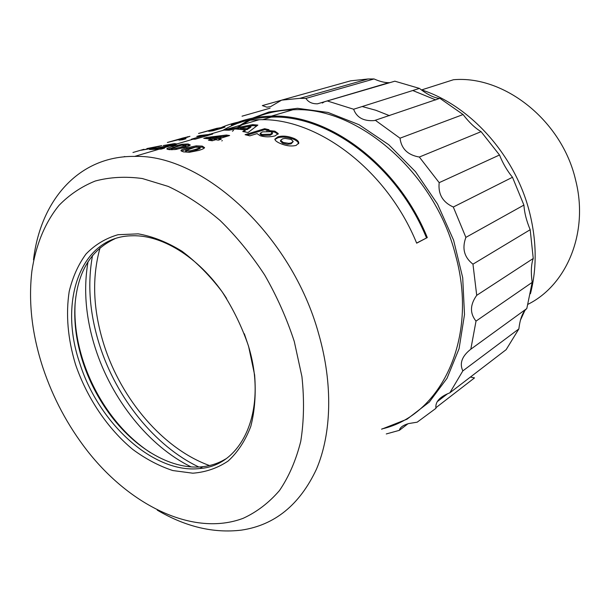<?xml version="1.0" encoding="UTF-8"?>
<svg xmlns="http://www.w3.org/2000/svg" width="610" height="610" viewBox="0 0 610 610"><rect width="100%" height="100%" fill="white"/><g stroke="black" fill="none" stroke-linecap="round" stroke-linejoin="round"><path stroke-width="0.91" d="M157.921 148.177L164.624 148.1L161.231 149.099L149.519 149.511L171.242 145.142L172.455 144.6L171.425 144.478L163.244 145.576L174.452 143.609L177.052 143.968L174.872 145.073L157.921 148.177L158.097 149.076M152.729 148.268L141.131 150.235L156.084 147.284L152.729 148.268M212.692 134.032L195.169 139.202L191.395 139.21L204.075 135.473L196.771 136.419L199.798 135.534L212.692 134.032M279.67 143.205C276.704 141.833 275.095 140.498 274.835 139.21L277.893 136.831C282.613 135.519 288.004 136.053 294.081 138.439C297.23 139.919 298.793 141.428 298.778 142.984L296.17 145.401C291.252 146.606 285.754 145.874 279.67 143.205M245.083 134.696L264.648 128.695L269.018 129.724L266.974 130.357L274.843 131.158L278.252 133.575L275.125 135.877C269.894 137.197 264.915 137.151 260.188 135.733L257.046 133.605L249.81 135.847L245.083 134.696M257.862 125.096L248.102 132.492L242.757 131.539L245.144 129.877L235.597 128.954L229.131 130.197L224.106 130.113L252.761 124.623L257.862 125.096M231.22 124.966C243.481 119.407 256.833 116.464 271.275 116.144C328.271 113.635 397.72 164.715 427.297 237.572L416.668 243.169C386.61 169.252 316.43 117.311 259.105 119.728C245.7 119.987 233.218 122.526 221.674 127.345M205.814 135.771L205.021 136.297M221.994 128.146L213.042 130.761L208.742 131.325L217.93 128.336L198.555 133.453L216.763 128.344L225.037 127.04L221.994 128.146M181.788 138.295L189.946 136.335L184.609 138.112L167.361 142.481L181.803 138.34M182.634 139.728L179.012 140.163L186.05 138.729L182.634 139.728M212.234 140.773L208.445 140.208L211.99 139.141L203.748 138.348L206.676 137.471L226.363 135.039L229.627 135.519L218.7 138.821L221.247 139.263L218.319 140.155L215.772 139.705L212.234 140.773M129.297 156.488L129.884 156.465M124.798 156.518L123.548 156.884M143.914 149.298L132.957 152.485M158.455 146.591L146.873 148.565L161.742 145.637L158.455 146.591M182.138 144.25L188.078 143.983L190.29 144.989C189.977 145.592 188.063 146.423 184.555 147.483L175.108 149.534L169.046 149.656L166.835 148.947C166.637 148.489 168.642 147.643 172.851 146.4L182.138 144.25L182.245 145.081M196.206 145.859L202.253 146.103L204.579 147.635C204.304 148.39 202.421 149.313 198.936 150.395L189.481 152.264L183.335 151.867L181.002 150.662C180.796 150.014 182.771 149.069 186.912 147.818L196.206 145.859L196.267 146.926L202.284 147.162L204.365 147.963M33.504 259.799C40.435 200.904 78.255 155.71 134.665 156.404C202.619 154.017 291.771 235.17 318.71 333.983C333.106 384.163 331.596 433.618 316.476 469.143C299.716 504.859 274.706 525.187 241.453 530.12C213.66 533.468 185.6 526.804 157.281 510.151M221.842 140.956L222.269 140.506M232.425 131.242L233.516 130.387M237.519 127.452L251.541 119.331M255.392 117.608C266.989 112.72 279.494 110.105 292.922 109.769C356.987 106.033 434.877 172.096 455.601 255.354C478.865 339.122 440.45 415.715 381.967 428.914M150.365 452.605C133.964 441.831 119.529 427.442 107.078 409.424C96.761 394.357 88.77 378.162 83.105 360.845C76.784 341.211 74.115 322.126 75.114 303.589L75.16 302.895M225.631 458.979C218.624 463.203 210.999 465.765 202.756 466.68C169.992 470.462 131.455 446.299 106.216 409.218C96.128 394.487 88.313 378.65 82.777 361.707C76.585 342.507 73.978 323.849 74.954 305.747C77.31 272.403 90.654 250.062 114.977 238.716M244.335 333.769L248.255 345.39C268.255 409.485 242.475 465.72 199.912 468.511C153.705 474.168 98.431 423.203 79.735 363.148C58.285 301.18 80.558 235.994 132.5 235.78C163.388 234.774 201.651 259.25 226.592 298.458M75.51 364.437C67.786 338.802 65.682 314.501 69.189 291.527C72.636 277.131 78.248 264.626 86.025 253.996C94.969 244.74 105.637 238.312 118.02 234.713L138.203 233.851C152.614 236.352 167.216 242.147 182.001 251.251C196.512 262.147 209.863 275.621 222.048 291.664C233.18 308.828 242.033 327.044 248.59 346.32L254.622 374.952C256.07 393.633 254.797 410.766 250.817 426.337C245.388 440.595 237.831 452.155 228.155 461.023C217.534 468.152 205.745 472.209 192.806 473.2L172.798 470.546C159.172 466.07 145.866 459.063 132.896 449.532C107.596 428.647 86.917 397.812 75.51 364.437M42.967 367.838C31.972 334.349 28.281 302.11 31.888 271.114C35.715 245.411 44.827 222.818 59.04 205.341C69.403 194.704 81.458 186.599 95.221 181.033C109.815 177.106 125.523 176.267 142.328 178.524L168.246 186.424C185.882 194.72 203.153 206.058 220.05 220.439C236.405 236.413 251.282 254.591 264.664 274.988C276.902 296.315 286.776 318.496 294.294 341.539L301.927 376.614C304.36 399.611 303.971 421.174 300.76 441.297C296.025 460.222 288.934 476.631 279.494 490.524C268.926 502.785 256.802 512.049 243.115 518.332C193.462 536.96 130.037 505.698 86.971 450.378C67.702 425.467 53.032 397.956 42.967 367.838M195.192 149.473C198.929 148.299 200.568 147.605 200.088 147.391L195.543 147.155L185.577 150.548L190.183 150.807L195.192 149.473L195.215 150.54L200.118 148.459L200.088 147.391M180.903 147.018L185.867 145.104L181.391 145.256L171.349 148.512L175.878 148.375L180.903 147.018L181.002 148.1L185.974 146.171L185.867 145.104M210.275 137.746L214.926 138.264L220.858 136.48L210.275 137.746L210.374 138.79L215.002 139.309L220.927 137.517L220.858 136.48M180.934 138.813L171.738 141.276L181.017 139.126M240.37 128.054L246.898 128.672L250.786 126.163L240.37 128.054L240.47 129.061L246.958 129.686L250.855 127.17L250.786 126.163M270.672 131.684L262.529 131.867L260.226 133.277L261.995 134.444L270.283 134.238L272.403 132.858L270.672 131.684M291.161 139.416L285.007 138.371L282.56 138.859L280.63 140.323L283.215 142.443L288.85 143.365L291.313 142.885L293.189 141.39L291.161 139.416M155.893 149.122L158.02 148.703M162.725 147.856L164.936 147.483M172.493 144.822L176.061 144.669M158.127 149.244L159.057 149.214M191.471 139.659L191.395 139.21M195.116 139.202L204.243 136.51L204.075 135.473M199.889 136.038L199.798 135.534M204.159 136.007L208.025 135.412M209.787 134.886L209.649 134.032M274.889 139.515L277.771 137.814C282.476 136.503 287.851 137.029 293.906 139.4C296.94 140.819 298.488 142.282 298.557 143.792M280.516 141.055L282.491 143.175L287.356 144.341L291.107 143.846L293.12 141.703M246.974 135.138L264.641 129.694L267.21 130.281M264.641 129.694L264.648 128.695M266.944 131.211L266.974 130.357M268.827 131.318L274.774 132.149L278.076 134.215M260.226 133.277L260.188 134.291L261.934 135.443L270.207 135.229L272.334 133.849L272.403 132.858M243.969 131.737L245.197 130.891L245.144 129.877M228.872 130.189L252.845 125.622L252.761 124.623M252.845 125.622L256.665 125.957M246.958 129.686L246.898 128.672M416.63 243.062L427.297 237.572M426.497 237.869C397.079 165.394 327.989 114.588 271.282 117.112C253.249 117.57 237.023 122.03 222.604 130.487M219.264 128.87L220.256 128.649M182.558 139.736L182.428 139.172M210.854 140.559L212.066 140.193L211.99 139.141M206.653 138.561L206.676 137.471M206.79 138.516L210.305 138.028M220.873 136.693L226.432 136.068L226.363 135.039M226.432 136.068L227.37 136.198M219.089 139.919L218.7 138.821M215.002 139.309L214.926 138.264M185.768 144.989L189.916 145.371M167.552 149.419L178.089 146.118M176.374 149.366L181.002 148.1M171.349 148.512L171.707 149.755M181.353 151.173L186.98 148.893L196.267 146.926M185.577 150.548L185.623 151.631L186.37 152.035L190.206 151.882L195.215 150.54M209.482 465.537C163.366 448.968 121.26 399.504 103.959 344.741C93.01 310.01 91.721 277.687 100.078 247.751M198.799 466.986C154.856 446.169 116.388 397.972 99.621 345.252C89.647 313.86 87.283 283.932 92.537 255.46M191.105 466.871C148.733 446.207 111.645 399.352 95.335 348.219C85.705 318.001 83.273 289.155 88.038 261.698M362.172 106.529L375.867 110.273L389.515 115.679M322.324 103.052L324.505 101.733M370.056 88.244L371.269 88.183M380.579 85.126L381.479 85.156M412.749 90.516L435.807 99.941M386.13 83.486L387.03 83.509M421.19 89.769C470.295 105.255 515.717 155.741 529.739 213.088C536.724 241.499 536.96 268.385 530.433 293.753M524.913 310.398L520.452 320.136M421.617 89.914L453.459 79.735C504.287 75.182 562.016 120.597 575.588 180.011C589.054 232.334 566.774 285.091 528.024 304.276M419.436 88.404C427.16 94.451 433.855 97.798 439.536 98.439L374.372 120.574C363.636 121.375 356.72 117.593 353.625 109.236L419.436 88.404L394.853 81.191L317.505 103.807C312.175 103.929 308.317 102.129 305.93 98.408L299.815 98.355L281.637 100.139L350.681 80.825L368.173 78.972L374.037 78.949C379.542 81.404 384.46 82.655 388.783 82.693L389.942 82.647M440.123 98.469L463.089 114.543C469.075 122.374 475.076 128.085 481.099 131.661L499.506 155.001C502.846 163.327 507.169 170.747 512.484 177.266L523.906 205.082C524.409 212.722 526.499 220.934 530.189 229.711L533.247 258.48C531.142 264.374 530.791 272.334 532.187 282.369L526.804 308.561C522.701 311.954 520.063 318.74 518.874 328.912L506.147 349.652L449.822 392.84C439.673 396.805 435.052 401.967 435.959 408.311L417.179 422.181L408.631 423.576C403.065 425.178 399.985 427.427 399.375 430.332L386.275 433.954M435.868 407.747L474.519 377.887L470.432 377.041M239.944 125.378L248.003 120.475M252.609 118.126L268.957 112.019L297.527 108.298L328.066 112.461L359.046 124.707L388.768 144.73L415.471 171.662L437.53 204.083L453.581 240.142L462.708 277.702L464.5 314.569L459.078 348.684L447.023 378.291L429.28 402.082L407.03 419.192L381.585 429.204M281.637 100.139L270.527 106.674L266.814 107.169L262.33 105.583L281.561 100.2M518.874 328.912L462.83 370.903L449.822 392.84M462.83 370.903C459.315 363.346 461.983 356.11 470.813 349.202L526.804 308.561M532.187 282.369L476.021 321.112L470.813 349.202M476.021 321.112C469.761 313.327 469.99 304.733 476.715 295.339L533.247 258.48M530.189 229.711L472.963 264.168L476.715 295.339M472.963 264.168C464.195 257.321 461.839 248.392 465.88 237.381L523.906 205.082M512.484 177.266L453.306 207.026L465.88 237.381M453.306 207.026C442.685 202.215 437.972 194.087 439.185 182.657L499.506 155.001M481.099 131.661L419.329 157.037L439.185 182.657M419.329 157.037C407.808 155.07 401.372 148.787 400.015 138.188L463.089 114.543M375.546 120.429L400.015 138.188M327.73 101.1L353.625 109.236M305.93 98.408L374.037 78.949M270.085 108.191L242.04 116.19M407.953 423.767L399.375 430.332M162.626 147.353L162.519 146.789M168.474 146.438L168.368 145.798M171.372 145.904L171.242 145.142M174.635 144.669L174.452 143.609M293.906 139.4L294.081 138.439M277.771 137.814L277.893 136.831M291.107 143.846L291.313 142.885M274.774 132.149L274.843 131.158M270.207 135.229L270.283 134.238M261.934 135.443L261.995 134.444M216.268 129.816L216.115 129.183M222.452 128.008L222.269 127.238M187.712 137.174L187.59 136.731M188.193 145.05L188.078 143.983M173.004 147.475L172.851 146.4M175.985 149.427L175.878 148.375M172.18 149.747L172.073 148.756M202.284 147.162L202.253 146.103M186.98 148.893L186.912 147.818M190.206 151.882L190.183 150.807M186.37 152.035L186.332 150.952M134.665 156.404L159.523 149.076M162.908 148.077L168.497 146.43M177.037 143.914L193.073 139.187M210.61 134.025L259.105 119.728M271.275 116.144L292.922 109.769M106.216 409.218L107.078 409.424M199.912 468.511L202.756 466.68M74.954 305.747L75.114 303.589M172.63 145.645L172.455 144.6M298.61 143.693L298.778 142.984M280.478 141.299L280.63 140.323M262.437 119.728L271.282 117.112M219.28 128.939L219.112 128.207M185.676 137.791L185.57 137.395M299.815 98.355L368.173 78.972M388.783 82.693L317.52 103.807M439.536 98.439L374.372 120.574M447.664 393.686L437.187 401.708"/></g></svg>

